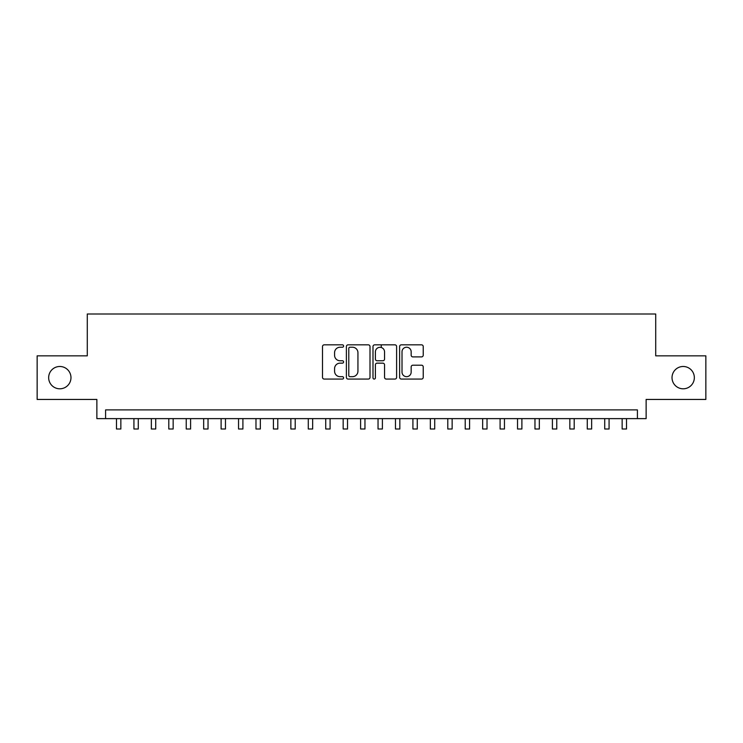 <?xml version="1.0" encoding="UTF-8"?>
<svg xmlns="http://www.w3.org/2000/svg" width="743" height="743" viewBox="0 0 743 743"><rect width="100%" height="100%" fill="white"/><g stroke="black" fill="none" stroke-linecap="round" stroke-linejoin="round"><path stroke-width="1.11" d="M343.6 346.034A1.198 1.198 0 0 0 342.402 344.836L324.217 344.836A1.709 1.709 0 0 0 322.508 346.554L322.508 377.36A1.709 1.709 0 0 0 324.217 379.069L342.402 379.069A1.198 1.198 0 0 0 343.6 377.871A1.198 1.198 0 0 0 342.402 376.673L340.053 376.673A5.48 5.48 0 0 1 334.573 371.194L334.573 368.63A5.48 5.48 0 0 1 340.053 363.151L342.402 363.151A1.198 1.198 0 0 0 343.6 361.952A1.198 1.198 0 0 0 342.402 360.754L340.053 360.754A5.48 5.48 0 0 1 334.573 355.275L334.573 352.711A5.48 5.48 0 0 1 340.053 347.232L342.402 347.232A1.198 1.198 0 0 0 343.6 346.034M672.025 377.648A11.164 11.164 0 0 0 683.179 388.803A11.164 11.164 0 0 0 694.343 377.648A11.164 11.164 0 0 0 683.179 366.485A11.164 11.164 0 0 0 672.025 377.648M48.657 377.648A11.164 11.164 0 0 0 59.821 388.803A11.164 11.164 0 0 0 70.975 377.648A11.164 11.164 0 0 0 59.821 366.485A11.164 11.164 0 0 0 48.657 377.648M421.522 356.9A1.709 1.709 0 0 0 423.231 355.191L423.231 346.554A1.709 1.709 0 0 0 421.522 344.836L401.322 344.836A1.709 1.709 0 0 0 399.613 346.554L399.613 377.36A1.709 1.709 0 0 0 401.322 379.069L421.522 379.069A1.709 1.709 0 0 0 423.231 377.36L423.231 366.921A1.709 1.709 0 0 0 421.522 365.203L412.876 365.203A1.709 1.709 0 0 0 411.167 366.921L411.167 372.094A4.579 4.579 0 0 1 406.588 376.673A4.579 4.579 0 0 1 402.009 372.094L402.009 351.81A4.579 4.579 0 0 1 406.588 347.232A4.579 4.579 0 0 1 411.167 351.81L411.167 355.191A1.709 1.709 0 0 0 412.876 356.9L421.522 356.9M637.41 418.625L646.131 418.625L646.131 399.446L705.85 399.446L705.85 355.851L655.716 355.851L655.716 314.001L87.284 314.001L87.284 355.851L37.15 355.851L37.15 399.446L96.869 399.446L96.869 418.625L637.41 418.625L637.41 409.904L105.59 409.904L105.59 418.625M370.005 346.554A1.709 1.709 0 0 0 368.287 344.836L348.096 344.836A1.709 1.709 0 0 0 346.387 346.554L346.387 377.36A1.709 1.709 0 0 0 348.096 379.069L368.287 379.069A1.709 1.709 0 0 0 370.005 377.36L370.005 346.554M374.713 344.836L394.904 344.836A1.709 1.709 0 0 1 396.613 346.554L396.613 377.36A1.709 1.709 0 0 1 394.904 379.069L386.258 379.069A1.709 1.709 0 0 1 384.549 377.36L384.549 364.859A1.709 1.709 0 0 0 382.84 363.151L377.11 363.151A1.709 1.709 0 0 0 375.391 364.859L375.391 377.871A1.198 1.198 0 0 1 374.193 379.069A1.198 1.198 0 0 1 372.995 377.871L372.995 346.554A1.709 1.709 0 0 1 374.713 344.836M349.981 347.232A1.198 1.198 0 0 0 348.783 348.43L348.783 375.475A1.198 1.198 0 0 0 349.981 376.673L352.461 376.673A5.48 5.48 0 0 0 357.94 371.194L357.94 352.711A5.48 5.48 0 0 0 352.461 347.232L349.981 347.232M384.549 351.894A4.579 4.579 0 0 0 379.97 347.315A4.579 4.579 0 0 0 375.391 351.894L375.391 359.045A1.709 1.709 0 0 0 377.11 360.754L382.84 360.754A1.709 1.709 0 0 0 384.549 359.045L384.549 351.894M116.484 418.625L116.484 428.999L120.849 428.999L120.849 418.625M133.926 418.625L133.926 428.999L138.282 428.999L138.282 418.625M151.358 418.625L151.358 428.999L155.724 428.999L155.724 418.625M168.8 418.625L168.8 428.999L173.156 428.999L173.156 418.625M186.233 418.625L186.233 428.999L190.598 428.999L190.598 418.625M203.675 418.625L203.675 428.999L208.031 428.999L208.031 418.625M221.108 418.625L221.108 428.999L225.463 428.999L225.463 418.625M238.54 418.625L238.54 428.999L242.905 428.999L242.905 418.625M255.982 418.625L255.982 428.999L260.338 428.999L260.338 418.625M273.415 418.625L273.415 428.999L277.78 428.999L277.78 418.625M290.857 418.625L290.857 428.999L295.212 428.999L295.212 418.625M308.289 418.625L308.289 428.999L312.654 428.999L312.654 418.625M325.731 418.625L325.731 428.999L330.087 428.999L330.087 418.625M343.164 418.625L343.164 428.999L347.529 428.999L347.529 418.625M360.606 418.625L360.606 428.999L364.962 428.999L364.962 418.625M381.261 347.51L381.261 344.836M378.038 418.625L378.038 428.999L382.394 428.999L382.394 418.625M395.471 418.625L395.471 428.999L399.836 428.999L399.836 418.625M412.913 418.625L412.913 428.999L417.269 428.999L417.269 418.625M430.346 418.625L430.346 428.999L434.711 428.999L434.711 418.625M447.788 418.625L447.788 428.999L452.143 428.999L452.143 418.625M465.22 418.625L465.22 428.999L469.585 428.999L469.585 418.625M482.662 418.625L482.662 428.999L487.018 428.999L487.018 418.625M500.095 418.625L500.095 428.999L504.46 428.999L504.46 418.625M517.537 418.625L517.537 428.999L521.892 428.999L521.892 418.625M534.969 418.625L534.969 428.999L539.325 428.999L539.325 418.625M552.402 418.625L552.402 428.999L556.767 428.999L556.767 418.625M569.844 418.625L569.844 428.999L574.2 428.999L574.2 418.625M587.276 418.625L587.276 428.999L591.642 428.999L591.642 418.625M604.718 418.625L604.718 428.999L609.074 428.999L609.074 418.625M622.151 418.625L622.151 428.999L626.516 428.999L626.516 418.625"/></g></svg>
